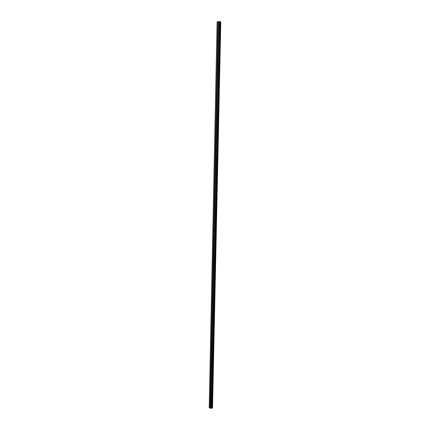 <?xml version="1.0" encoding="UTF-8"?>
<svg xmlns="http://www.w3.org/2000/svg" width="430" height="430" viewBox="0 0 430 430"><rect width="100%" height="100%" fill="white"/><g stroke="black" fill="none" stroke-linecap="round" stroke-linejoin="round"><path stroke-width="0.64" d="M210.582 407.258L209.942 406.807L210.249 406.484L210.582 406.721L210.56 408.226L211.775 408.29L219.966 21.613L217.112 21.823L209.216 407.635L210.56 408.226M210.727 400.169L210.087 399.723L210.404 399.395L210.781 399.975L210.587 406.834M210.877 393.052L210.232 392.606L210.56 392.278L210.931 392.853L210.738 399.744M211.023 385.904L210.383 385.463L210.716 385.129L211.082 385.705L210.883 392.622M210.963 378.825L210.528 378.292L210.872 377.959L211.227 378.529L211.033 385.473M211.323 371.525L210.678 371.095L211.028 370.757L211.377 371.321L211.184 378.298M211.248 364.393L210.829 363.866L211.184 363.527L211.528 364.092L211.334 371.09M211.625 357.029L210.979 356.61L211.345 356.266L211.684 356.825L211.485 363.855M211.538 349.843L211.13 349.321L211.501 348.977L211.834 349.531L211.635 356.594M211.678 342.522L211.28 342.006L211.662 341.656L211.985 342.21L211.786 349.3M211.823 335.174L212.087 335.067L211.431 334.658L211.823 334.309L212.141 334.857L211.942 341.974M211.969 327.8L212.237 327.687L211.581 327.284L211.985 326.934L212.291 327.477L212.092 334.626M212.114 320.388L212.393 320.28L211.737 319.882L212.146 319.528L212.447 320.065L212.248 327.241M212.549 312.836L211.888 312.443L212.307 312.089L212.603 312.626L212.404 319.829M212.705 305.364L212.044 304.983L212.474 304.623L212.759 305.155L212.554 312.39M212.861 297.866L212.2 297.485L212.635 297.125L212.915 297.651L212.71 304.918M213.017 290.336L212.355 289.96L212.802 289.6L213.07 290.121L212.871 297.415M213.173 282.773L212.511 282.402L212.968 282.037L213.232 282.558L213.027 289.879M213.334 275.178L212.667 274.813L213.129 274.447L213.387 274.964L213.183 282.317M213.49 267.557L212.823 267.197L213.296 266.831L213.549 267.336L213.345 274.722M213.651 259.897L213.307 260.026L212.984 259.548L213.463 259.177L213.71 259.677L213.5 267.094M213.812 252.211L213.457 252.34L213.14 251.862L213.635 251.491L213.866 251.991L213.662 259.44M213.973 244.493L213.608 244.627L213.301 244.149L213.801 243.778L214.027 244.272L213.823 251.749M214.135 236.742L213.764 236.876L213.463 236.403L213.968 236.032L214.188 236.516L213.984 244.03M214.296 228.959L213.914 229.093L213.624 228.626L214.14 228.249L214.355 228.733L214.145 236.274M214.457 221.144L214.07 221.283L213.785 220.816L214.307 220.439L214.516 220.918L214.307 228.491M214.624 213.296L214.226 213.436L213.947 212.974L214.479 212.592L214.677 213.065L214.468 220.676M214.785 205.416L214.382 205.556L214.108 205.099L214.651 204.718L214.844 205.185L214.629 212.823M214.952 197.499L214.538 197.644L214.269 197.193L214.823 196.806L215.011 197.268L214.796 204.938M215.118 189.555L214.699 189.7L214.436 189.254L214.995 188.861L215.172 189.318L214.962 197.026M215.285 181.573L214.855 181.723L214.597 181.277L215.167 180.885L215.339 181.336L215.129 189.076M215.451 173.559L215.016 173.709L214.763 173.268L215.339 172.876L215.511 173.322L215.296 181.095M215.618 165.512L215.177 165.663L214.93 165.227L215.511 164.83L215.677 165.27L215.462 173.075M215.785 157.428L215.339 157.584L215.097 157.149L215.688 156.756L215.844 157.192L215.629 165.029M215.957 149.312L215.5 149.468L215.263 149.043L215.86 148.64L216.016 149.07L215.796 156.945M216.123 141.164L215.661 141.325L215.435 140.895L216.037 140.492L216.182 140.922L215.968 148.823M216.295 132.977L215.828 133.139L215.602 132.719L216.215 132.311L216.354 132.73L216.134 140.674M216.467 124.759L215.994 124.92L215.774 124.501L216.387 124.098L216.526 124.512L216.306 132.483M216.639 116.503L216.156 116.67L215.941 116.256L216.564 115.842L216.698 116.256L216.478 124.265M216.811 108.209L216.322 108.381L216.113 107.973L216.742 107.554L216.87 107.962L216.65 116.003M216.983 99.884L216.489 100.061L216.285 99.653L216.924 99.233L217.042 99.631L216.822 107.71M217.161 91.52L216.661 91.697L216.457 91.294L217.102 90.875L217.22 91.267L216.994 99.384M217.333 83.124L216.827 83.302L216.634 82.904L217.279 82.479L217.392 82.872L217.172 91.02M217.51 74.691L217 74.874L216.806 74.476L217.462 74.046L217.569 74.433L217.344 82.619M217.688 66.22L217.172 66.408L216.983 66.01L217.644 65.58L217.747 65.962L217.521 74.18M217.865 57.711L217.338 57.899L217.155 57.512L217.822 57.077L217.924 57.448L217.698 65.709M218.042 49.165L217.516 49.359L217.333 48.972L218.005 48.531L218.101 48.902L217.876 57.201M218.22 40.587L217.688 40.78L217.51 40.398L218.187 39.952L218.284 40.318L218.053 48.649M218.402 31.965L217.859 32.164L217.688 31.782L218.37 31.336L218.462 31.696L218.23 40.065M217.865 23.134L218.58 22.709L218.564 23.419L218.037 23.516L217.865 23.134M211.78 408.022L212.511 407.898L220.783 21.823L219.961 21.736M218.58 23.306L218.413 31.444M219.429 21.5L211.286 408.5M218.617 21.602L218.59 22.785M218.564 23.419L218.402 31.368M218.01 23.483L217.849 31.428M217.919 23.387L217.747 31.519M218.386 32.073L218.22 39.99M217.833 32.137L217.671 40.044M217.736 32.035L217.569 40.135M218.203 40.694L218.042 48.574M217.655 40.748L217.494 48.622M217.558 40.651L217.392 48.708M218.026 49.273L217.865 57.12M217.478 49.321L217.317 57.163M217.381 49.224L217.214 57.249M217.849 57.813L217.688 65.629M217.3 57.856L217.139 65.666M217.204 57.76L217.042 65.752M217.671 66.322L217.51 74.1M217.123 66.36L216.962 74.132M217.032 66.263L216.865 74.218M217.494 74.788L217.333 82.538M216.951 74.82L216.79 82.56M216.854 74.729L216.693 82.646M217.322 83.221L217.161 90.934M216.774 83.248L216.618 90.956M216.682 83.151L216.516 91.042M217.145 91.622L216.983 99.298M216.602 91.638L216.44 99.314M216.505 91.547L216.344 99.4M216.973 99.98L216.811 107.629M216.43 99.991L216.268 107.634M216.333 99.9L216.172 107.72M216.795 108.306L216.639 115.917M216.258 108.312L216.096 115.917M216.161 108.22L216 116.009M216.623 116.594L216.467 124.173M216.086 116.594L215.93 124.168M215.989 116.503L215.833 124.259M216.451 124.845L216.295 132.397M215.914 124.845L215.758 132.386M215.822 124.754L215.661 132.472M216.279 133.064L216.123 140.583M215.742 133.053L215.586 140.567M215.65 132.967L215.494 140.653M216.113 141.25L215.957 148.737M215.575 141.233L215.419 148.715M215.484 141.142L215.322 148.801M215.941 149.398L215.785 156.853M215.408 149.377L215.253 156.826M215.312 149.285L215.156 156.912M215.774 157.514L215.618 164.937M215.236 157.487L215.086 164.905M215.145 157.396L214.989 164.986M215.602 165.593L215.451 172.984M215.07 165.561L214.919 172.946M214.978 165.475L214.823 173.032M215.435 173.639L215.285 180.998M214.903 173.602L214.753 180.955M214.812 173.516L214.656 181.041M215.269 181.653L215.118 188.98M214.737 181.611L214.586 188.931M214.645 181.519L214.495 189.017M215.102 189.63L214.952 196.929M214.575 189.582L214.425 196.875M214.484 189.496L214.328 196.962M214.935 197.574L214.785 204.847M214.409 197.52L214.258 204.787M214.317 197.434L214.167 204.868M214.774 205.486L214.624 212.726M214.248 205.427L214.097 212.662M214.156 205.341L214 212.748M214.608 213.366L214.457 220.574M214.081 213.301L213.936 220.504M213.995 213.221L213.839 220.59M214.07 221.283L214.441 221.219L214.296 228.389M213.92 221.144L213.775 228.319M213.828 221.058L213.678 228.4M213.914 229.093L214.28 229.023L214.135 236.177M213.758 228.953L213.613 236.097M213.667 228.868L213.517 236.183M214.119 236.812L213.973 243.928M213.597 236.731L213.452 243.842M213.506 236.645L213.355 243.928M213.957 244.557L213.812 251.647M213.436 244.476L213.291 251.561M213.35 244.391L213.199 251.641M213.796 252.276L213.651 259.338M213.28 252.19L213.135 259.242M213.189 252.104L213.038 259.328M213.635 259.962L213.49 266.992M213.119 259.865L212.974 266.896M213.027 259.784L212.882 266.976M213.479 267.616L213.334 274.62M212.963 267.519L212.818 274.512M212.871 267.433L212.721 274.598M213.318 275.238L213.173 282.214M212.802 275.135L212.656 282.101M212.716 275.055L212.565 282.188M213.162 282.833L213.017 289.777M212.646 282.72L212.501 289.664M212.56 282.639L212.409 289.745M213 290.39L212.861 297.307M212.49 290.277L212.345 297.189M212.399 290.196L212.253 297.27M212.845 297.92L212.705 304.811M212.334 297.802L212.194 304.687M212.243 297.721L212.097 304.768M212.689 305.418L212.549 312.282M212.178 305.295L212.038 312.153M212.092 305.219L211.947 312.234M212.533 312.889L212.393 319.721M212.022 312.76L211.882 319.587M211.936 312.685L211.791 319.673M212.377 320.329L212.237 327.133M211.872 320.194L211.732 326.993M211.78 320.119L211.641 327.079M212.226 327.735L212.081 334.513M211.716 327.601L211.576 334.373M211.63 327.52L211.485 334.454M212.071 335.115L211.931 341.866M211.565 334.975L211.426 341.721M211.479 334.895L211.334 341.802M211.92 342.463L211.78 349.187M211.415 342.318L211.275 349.036M211.323 342.242L211.184 349.117M211.764 349.784L211.625 356.481M211.259 349.633L211.125 356.325M211.173 349.558L211.033 356.406M211.614 357.072L211.474 363.742M211.108 356.916L210.974 363.581M211.023 356.841L210.883 363.662M211.463 364.334L211.323 370.977M210.958 364.172L210.824 370.81M210.872 364.097L210.732 370.891M211.313 371.568L211.173 378.18M210.813 371.402L210.673 378.013M210.721 371.327L210.582 378.094M211.162 378.771L211.023 385.361M210.662 378.599L210.528 385.189M210.576 378.524L210.437 385.264M211.012 385.941L210.877 392.509M210.512 385.769L210.377 392.332M210.426 385.694L210.286 392.413M210.861 393.09L210.727 399.626M210.367 392.912L210.232 399.443M210.281 392.837L210.141 399.524M210.716 400.206L210.582 406.721M210.216 400.024L210.082 406.533M210.13 399.954L209.996 406.613M210.566 407.296L210.549 408.188M210.071 407.113L210.055 408M209.985 407.038L209.964 408.005M218.601 21.618L218.58 22.709M218.048 21.688L218.026 22.779M219.66 21.511L211.495 408.489M220.192 21.763L211.99 407.968M220.241 21.769L212.033 407.962M217.145 21.78L209.243 407.731M217.951 21.683L217.929 22.865M219.907 21.581L211.721 408.36M220.015 21.747L211.829 407.989M220.106 21.758L211.909 407.973M220.585 21.785L212.345 407.952M220.676 21.79L212.425 407.946M216.166 116.67L216.516 116.691M216.354 124.936L216.005 124.931M213.834 228.588L213.866 228.244M213.672 236.36L213.705 236.027M213.377 251.808L213.361 251.502M213.215 259.483L213.199 259.188M213.06 267.132L213.043 266.842M212.898 274.453L212.893 274.748L212.904 274.453M212.743 282.042L212.737 282.333L212.748 282.042M212.587 289.605L212.565 289.89M212.409 297.415L212.436 297.13M215.833 133.139L216.193 133.149M215.666 141.325L216.032 141.325M213.543 243.778L213.538 244.1M214.231 213.436L214.597 213.377M213.925 228.222L213.92 228.572L213.925 228.222M213.764 236.005L213.758 236.344L213.764 236.005M213.602 243.751L213.597 244.084L213.602 243.751M213.441 251.469L213.436 251.792L213.447 251.469M213.285 259.156L213.28 259.473L213.285 259.156M213.124 266.81L213.119 267.116L213.124 266.81M212.812 282.021L212.828 282.306M212.667 289.858L212.63 289.589M212.495 297.114L212.49 297.388L212.501 297.114M215.548 165.647L215.199 165.674M215.032 173.709L215.392 173.682M214.866 181.723L215.231 181.691M214.699 189.7L215.075 189.662M213.898 228.233L213.893 228.577M213.737 236.011L213.731 236.35M213.576 243.762L213.57 244.089M213.42 251.475L213.409 251.797M213.258 259.161L213.253 259.478M213.097 266.815L213.092 267.121M212.941 274.437L212.936 274.738M212.785 282.026L212.78 282.322M212.474 297.119L212.468 297.393M212.318 304.617L212.312 304.886M218.037 23.516L218.338 23.591M217.859 32.164L218.166 32.245M217.688 40.78L217.999 40.855M217.516 49.359L217.833 49.428M217.338 57.899L217.666 57.964M217.172 66.408L217.499 66.462M217 74.874L217.333 74.922M216.827 83.302L217.172 83.35M216.672 91.703L217.005 91.74M216.489 100.061L216.844 100.093M216.328 108.381L216.677 108.408M215.5 149.468L215.871 149.468M215.339 157.584L215.709 157.573M214.538 197.644L214.914 197.601M214.382 205.556L214.758 205.502M213.764 236.876L214.124 236.801M213.608 244.627L213.963 244.546M213.457 252.34L213.801 252.259M213.307 260.026L213.64 259.94M213.156 267.68L213.484 267.589M213.006 275.302L213.328 275.211M212.855 282.897L213.167 282.8M212.705 290.454L213.011 290.358M212.554 297.985L212.855 297.882M212.409 305.483L212.7 305.381M212.264 312.954L212.544 312.846M219.966 21.613L211.775 408.29M220.783 21.823L212.527 407.882M212.888 274.458L212.877 274.754M212.726 282.053L212.721 282.338M213.947 228.217L213.941 228.566M213.785 236L213.78 236.339M213.624 243.751L213.619 244.079M213.468 251.464L213.457 251.786M213.307 259.15L213.301 259.462M213.146 266.804L213.14 267.111M212.99 274.426L212.984 274.722M212.517 297.108L212.511 297.377M212.656 289.583L212.651 289.863"/></g></svg>
